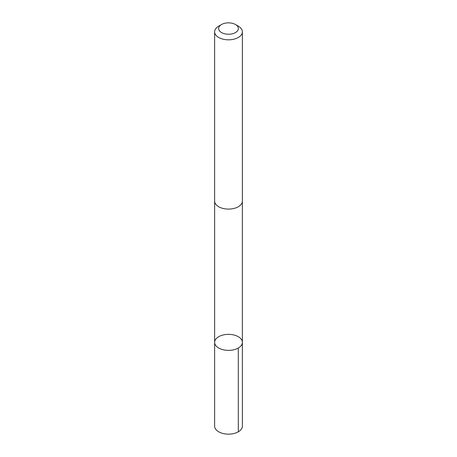 <?xml version="1.0" encoding="UTF-8"?>
<svg xmlns="http://www.w3.org/2000/svg" width="457" height="457" viewBox="0 0 457 457"><rect width="100%" height="100%" fill="white"/><g stroke="black" fill="none" stroke-linecap="round" stroke-linejoin="round"><path stroke-width="0.69" d="M214.636 342.327A13.864 8.003 180 0 1 228.529 334.358A13.864 8.003 180 0 1 242.364 342.362A13.864 8.003 180 0 1 228.5 350.365A13.864 8.003 180 0 1 214.636 342.362A13.864 8.003 180 0 1 214.636 342.327A13.864 8.003 180 0 0 214.636 342.362L214.63 426.141A13.87 8.009 0 0 0 228.471 434.15A13.87 8.009 0 0 0 242.37 426.175A13.87 8.009 0 0 0 242.37 426.141L242.364 342.362A13.864 8.003 180 0 1 228.5 350.365A13.864 8.003 180 0 1 214.636 342.362L214.636 201.337M221.525 24.518L218.692 26.152A13.87 8.009 0 0 0 214.63 31.813L214.63 201.091A13.87 8.009 0 0 0 228.471 209.095A13.87 8.009 0 0 0 242.37 201.126A13.87 8.009 0 0 0 242.37 201.091L242.37 31.813A13.87 8.009 0 0 0 238.308 26.152L235.475 24.518A9.865 5.695 0 0 0 221.525 24.518A9.865 5.695 0 0 0 224.707 33.801A9.865 5.695 0 0 0 238.365 28.568A9.865 5.695 0 0 0 235.475 24.518M214.63 31.813A13.87 8.009 0 0 0 228.471 39.822A13.87 8.009 0 0 0 242.37 31.847A13.87 8.009 0 0 0 242.37 31.813M238.303 348.023L238.308 431.802M242.364 201.337L242.364 342.362"/></g></svg>
